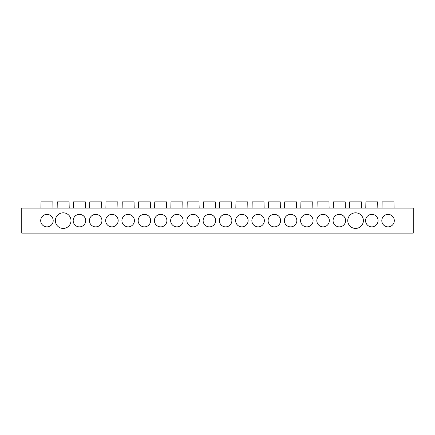 <?xml version="1.0" encoding="UTF-8"?>
<svg xmlns="http://www.w3.org/2000/svg" width="435" height="435" viewBox="0 0 435 435"><rect width="100%" height="100%" fill="white"/><g stroke="black" fill="none" stroke-linecap="round" stroke-linejoin="round"><path stroke-width="0.65" d="M52.852 201.883L52.885 204.379L52.852 201.883L41.037 201.883L40.906 208.131M52.988 208.131L52.88 204.379M69.1 201.883L69.127 204.379L69.1 201.883L57.279 201.883L57.154 208.131M69.23 208.131L69.121 204.379M85.342 201.883L85.369 204.379L85.342 201.883L73.526 201.883L73.395 208.131M85.472 208.131L85.369 204.379M101.583 201.883L101.611 204.379L101.583 201.883L89.768 201.883L89.637 208.131M101.714 208.131L101.611 204.379M117.825 201.883L117.858 204.379L117.825 201.883L106.01 201.883L105.879 208.131M117.961 208.131L117.852 204.379M134.072 201.883L134.1 204.379L134.072 201.883L122.251 201.883L122.126 208.131M134.203 208.131L134.094 204.379M150.314 201.883L150.341 204.379L150.314 201.883L138.499 201.883L138.368 208.131M150.445 208.131L150.341 204.379M166.556 201.883L166.583 204.379L166.556 201.883L154.74 201.883L154.61 208.131M166.687 208.131L166.583 204.379M182.798 201.883L182.831 204.379L182.798 201.883L170.982 201.883L170.852 208.131M182.934 208.131L182.825 204.379M199.04 201.883L199.072 204.379L199.04 201.883L187.224 201.883L187.099 208.131M199.176 208.131L199.067 204.379M215.287 201.883L215.314 204.379L215.287 201.883L203.466 201.883L203.341 208.131M215.417 208.131L215.314 204.379M231.529 201.883L231.556 204.379L231.529 201.883L219.713 201.883L219.583 208.131M231.659 208.131L231.556 204.379M247.771 201.883L247.803 204.379L247.771 201.883L235.955 201.883L235.824 208.131M247.901 208.131L247.798 204.379M264.012 201.883L264.045 204.379L264.012 201.883L252.197 201.883L252.066 208.131M264.148 208.131L264.04 204.379M280.26 201.883L280.287 204.379L280.26 201.883L268.438 201.883L268.313 208.131M280.39 208.131L280.281 204.379M296.501 201.883L296.529 204.379L296.501 201.883L284.686 201.883L284.555 208.131M296.632 208.131L296.529 204.379M312.743 201.883L312.77 204.379L312.743 201.883L300.928 201.883L300.797 208.131M312.874 208.131L312.77 204.379M328.985 201.883L329.018 204.379L328.985 201.883L317.169 201.883L317.039 208.131M329.121 208.131L329.012 204.379M345.232 201.883L345.26 204.379L345.232 201.883L333.411 201.883L333.286 208.131M345.363 208.131L345.254 204.379M361.474 201.883L361.501 204.379L361.474 201.883L349.658 201.883L349.528 208.131M361.605 208.131L361.501 204.379M377.716 201.883L377.743 204.379L377.716 201.883L365.9 201.883L365.77 208.131M377.846 208.131L377.743 204.379M393.958 201.883L393.99 204.379L393.958 201.883L382.142 201.883L382.012 208.131M394.094 208.131L393.985 204.379M73.189 220.621A6.248 6.248 0 0 0 79.436 226.869A6.248 6.248 0 0 0 85.679 220.621A6.248 6.248 0 0 0 79.436 214.379A6.248 6.248 0 0 0 73.189 220.621M89.431 220.621A6.248 6.248 0 0 0 95.678 226.869A6.248 6.248 0 0 0 101.926 220.621A6.248 6.248 0 0 0 95.678 214.379A6.248 6.248 0 0 0 89.431 220.621M105.672 220.621A6.248 6.248 0 0 0 111.92 226.869A6.248 6.248 0 0 0 118.168 220.621A6.248 6.248 0 0 0 111.92 214.379A6.248 6.248 0 0 0 105.672 220.621M121.914 220.621A6.248 6.248 0 0 0 128.162 226.869A6.248 6.248 0 0 0 134.41 220.621A6.248 6.248 0 0 0 128.162 214.379A6.248 6.248 0 0 0 121.914 220.621M138.161 220.621A6.248 6.248 0 0 0 144.404 226.869A6.248 6.248 0 0 0 150.651 220.621A6.248 6.248 0 0 0 144.404 214.379A6.248 6.248 0 0 0 138.161 220.621M154.403 220.621A6.248 6.248 0 0 0 160.651 226.869A6.248 6.248 0 0 0 166.899 220.621A6.248 6.248 0 0 0 160.651 214.379A6.248 6.248 0 0 0 154.403 220.621M170.645 220.621A6.248 6.248 0 0 0 176.893 226.869A6.248 6.248 0 0 0 183.14 220.621A6.248 6.248 0 0 0 176.893 214.379A6.248 6.248 0 0 0 170.645 220.621M186.887 220.621A6.248 6.248 0 0 0 193.135 226.869A6.248 6.248 0 0 0 199.382 220.621A6.248 6.248 0 0 0 193.135 214.379A6.248 6.248 0 0 0 186.887 220.621M203.129 220.621A6.248 6.248 0 0 0 209.376 226.869A6.248 6.248 0 0 0 215.624 220.621A6.248 6.248 0 0 0 209.376 214.379A6.248 6.248 0 0 0 203.129 220.621M219.376 220.621A6.248 6.248 0 0 0 225.624 226.869A6.248 6.248 0 0 0 231.871 220.621A6.248 6.248 0 0 0 225.624 214.379A6.248 6.248 0 0 0 219.376 220.621M235.618 220.621A6.248 6.248 0 0 0 241.865 226.869A6.248 6.248 0 0 0 248.113 220.621A6.248 6.248 0 0 0 241.865 214.379A6.248 6.248 0 0 0 235.618 220.621M251.86 220.621A6.248 6.248 0 0 0 258.107 226.869A6.248 6.248 0 0 0 264.355 220.621A6.248 6.248 0 0 0 258.107 214.379A6.248 6.248 0 0 0 251.86 220.621M268.101 220.621A6.248 6.248 0 0 0 274.349 226.869A6.248 6.248 0 0 0 280.597 220.621A6.248 6.248 0 0 0 274.349 214.379A6.248 6.248 0 0 0 268.101 220.621M284.349 220.621A6.248 6.248 0 0 0 290.596 226.869A6.248 6.248 0 0 0 296.839 220.621A6.248 6.248 0 0 0 290.596 214.379A6.248 6.248 0 0 0 284.349 220.621M300.59 220.621A6.248 6.248 0 0 0 306.838 226.869A6.248 6.248 0 0 0 313.086 220.621A6.248 6.248 0 0 0 306.838 214.379A6.248 6.248 0 0 0 300.59 220.621M316.832 220.621A6.248 6.248 0 0 0 323.08 226.869A6.248 6.248 0 0 0 329.328 220.621A6.248 6.248 0 0 0 323.08 214.379A6.248 6.248 0 0 0 316.832 220.621M333.074 220.621A6.248 6.248 0 0 0 339.322 226.869A6.248 6.248 0 0 0 345.569 220.621A6.248 6.248 0 0 0 339.322 214.379A6.248 6.248 0 0 0 333.074 220.621M347.755 220.621A7.808 7.808 0 0 0 355.564 228.435A7.808 7.808 0 0 0 363.377 220.621A7.808 7.808 0 0 0 355.564 212.813A7.808 7.808 0 0 0 347.755 220.621M365.563 220.621A6.248 6.248 0 0 0 371.811 226.869A6.248 6.248 0 0 0 378.058 220.621A6.248 6.248 0 0 0 371.811 214.379A6.248 6.248 0 0 0 365.563 220.621M381.805 220.621A6.248 6.248 0 0 0 388.053 226.869A6.248 6.248 0 0 0 394.3 220.621A6.248 6.248 0 0 0 388.053 214.379A6.248 6.248 0 0 0 381.805 220.621M55.381 220.621A7.808 7.808 0 0 0 63.189 228.435A7.808 7.808 0 0 0 70.997 220.621A7.808 7.808 0 0 0 63.189 212.813A7.808 7.808 0 0 0 55.381 220.621M40.7 220.621A6.248 6.248 0 0 0 46.947 226.869A6.248 6.248 0 0 0 53.195 220.621A6.248 6.248 0 0 0 46.947 214.379A6.248 6.248 0 0 0 40.7 220.621M413.25 208.131L21.75 208.131L21.75 233.117L413.25 233.117L413.25 208.131"/></g></svg>

